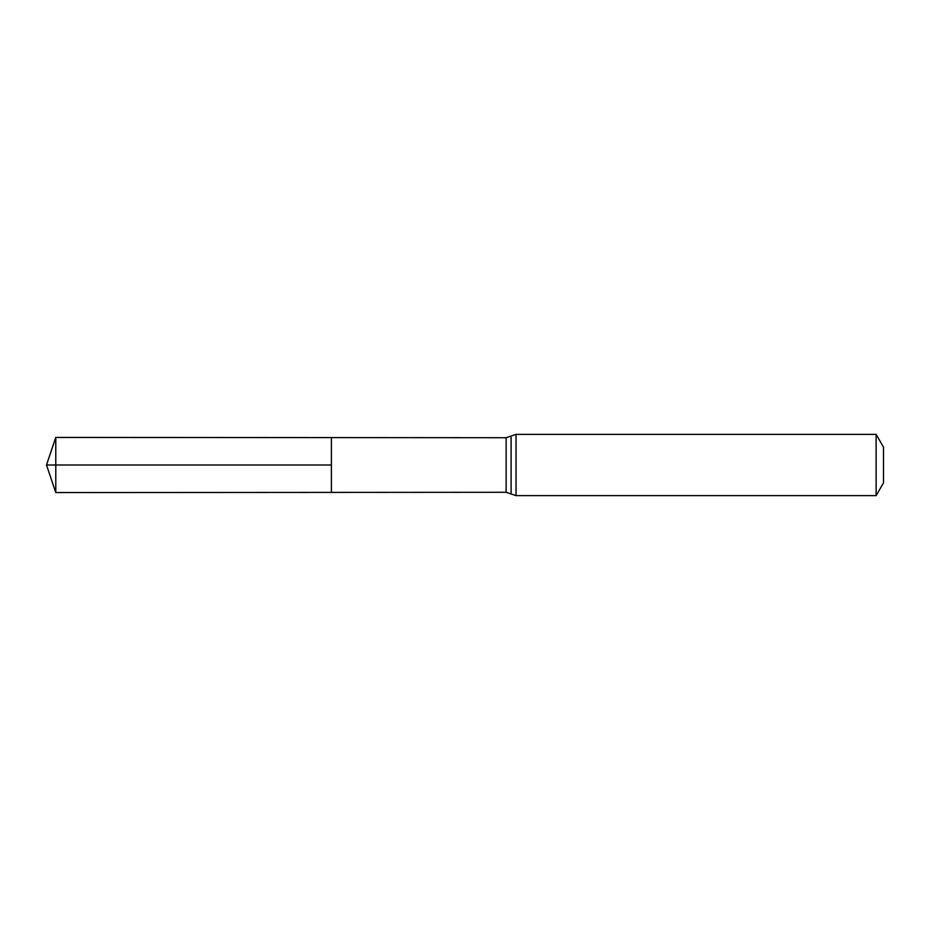 <?xml version="1.0" encoding="UTF-8"?>
<svg xmlns="http://www.w3.org/2000/svg" width="930" height="930" viewBox="0 0 930 930"><rect width="100%" height="100%" fill="white"/><g stroke="black" fill="none" stroke-linecap="round" stroke-linejoin="round"><path stroke-width="1.4" d="M331.382 465L331.382 437.6L55.788 437.437L55.788 492.563L331.382 492.4L331.382 437.6L506.141 437.716L506.141 492.284L331.382 492.4L331.382 465M876.13 434.38L876.13 495.62L883.5 482.868L883.5 447.132L876.13 434.38L516.034 434.38L506.141 437.716M55.788 492.563L46.5 465L331.382 465L55.788 465M876.13 495.62L516.034 495.62L516.034 434.38M516.034 495.62L511.093 493.958L511.093 436.042M511.093 493.958L506.141 492.284M46.5 465L55.788 437.437"/></g></svg>

